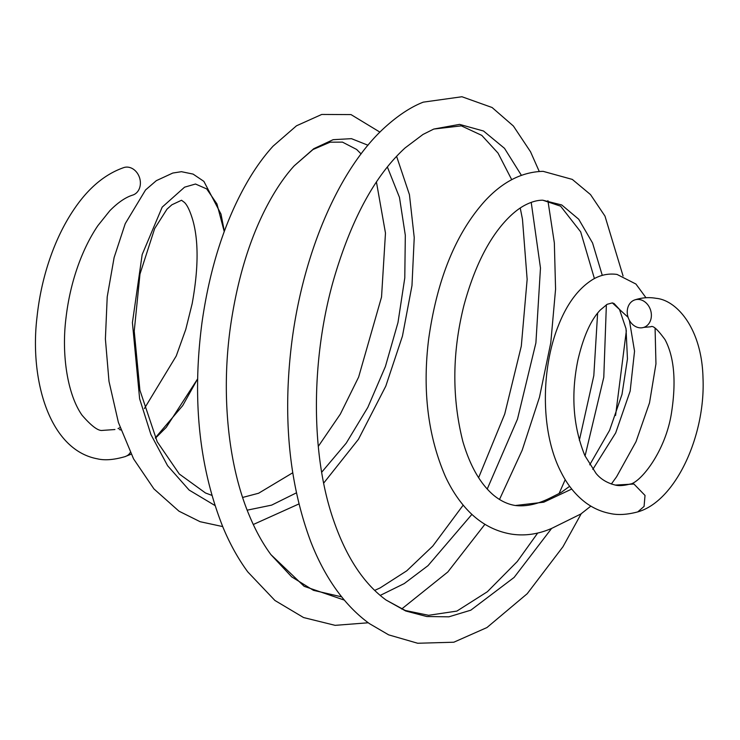 <?xml version="1.0" encoding="UTF-8"?>
<svg xmlns="http://www.w3.org/2000/svg" width="740" height="740" viewBox="0 0 740 740"><rect width="100%" height="100%" fill="white"/><g stroke="black" fill="none" stroke-linecap="round" stroke-linejoin="round"><path stroke-width="1.11" d="M639.749 299.58A14.458 11.794 72.1 0 1 651.209 312.909A14.458 11.794 72.1 0 1 643.754 327.394A14.458 11.794 72.1 0 1 638.87 327.69A14.458 11.794 72.1 0 1 627.409 314.361A14.458 11.794 72.1 0 1 634.865 299.885A14.458 11.794 72.1 0 1 639.749 299.58M643.754 327.394L650.876 326.766C652.948 325.202 657.675 329.504 665.057 339.679C674.131 356.856 676.323 380.924 671.643 411.875C665.843 451.964 639.416 484.071 629.065 484.33A14.458 11.794 -107.9 0 1 629.315 484.256A14.458 11.794 -107.9 0 1 633.949 484.034L645.021 495.43L644.068 506.428L637.76 511.895C627.085 514.726 617.882 515.253 610.158 513.486C601.398 511.803 593.295 508.241 585.849 502.802C575.711 495.18 567.469 484.996 561.124 472.268C539.932 431.577 541.282 368.261 558.293 325.841C566.951 303.65 578.615 288.091 593.277 279.174C600.852 274.845 608.779 273.273 617.049 274.438L635.919 284.031L645.992 297.739M125.597 456.469C114.256 459.836 104.849 460.622 97.375 458.819C48.868 449.818 29.526 378.973 37 317.192C39.572 293.022 45.149 270.017 53.752 248.168C59.709 233.174 66.785 219.762 74.971 207.931C89.096 187.414 105.404 173.965 123.876 167.564A14.458 11.794 72.1 0 1 128.769 167.268A14.458 11.794 72.1 0 1 140.221 180.597A14.458 11.794 72.1 0 1 132.765 195.073C125.633 197.256 117.984 202.473 109.835 210.715L97.865 225.663C90.706 236.227 84.471 248.538 79.18 262.58C72.64 280.146 68.256 298.59 65.999 317.904C61.355 354.553 67.423 394.522 82.066 415.223C91.557 426.185 98.401 431.244 102.601 430.393L114.913 429.533M120.925 429.996A14.458 10.767 -118 0 0 119.344 429.552M131.156 454.212L125.643 456.358A14.458 10.767 -118 0 0 130.018 452.908A14.458 10.767 -118 0 0 130.286 452.454M633.949 484.034L615.31 485.07C607.152 483.044 600.732 479.15 596.052 473.406L584.877 455.637C573.13 426.647 570.79 394.846 577.866 360.223C583.388 336.561 590.871 319.828 600.297 310.023L607.161 304.297L612.341 302.901L628.094 317.303M629.389 320.291L634.541 351.176L630.156 391.099L615.699 432.891L592.805 469.391M571.752 489.048L543.78 502.192L515.373 505.503C526.02 506.771 537.693 504.227 550.394 497.863L561.003 492.544L569.652 486.291M515.373 505.503C507.871 504.338 500.693 500.971 493.848 495.412C480.427 484.099 470.094 466.098 462.833 441.41C451.825 397.676 452.177 352.388 463.897 305.537C473.387 270.507 486.31 243.368 502.663 224.137C510.452 215.09 518.046 208.689 525.437 204.934C531.773 201.706 537.573 200.133 542.818 200.216L561.734 204.962L578.708 219.225L592.564 242.988L602.286 275.373M606.375 304.769L603.785 377.317L585.053 456.016M551.633 528.388L514.106 577.441L470.807 610.186L448.893 616.818L426.814 616.531L405.705 610.99L386.086 600.038C363.738 583.693 346.237 557.1 333.564 520.266C309.995 452.658 311.114 355.986 334.508 276.668C352.074 217.791 375.615 174.871 405.113 147.907L422.966 134.467L433.779 129.056L459.559 124.385L483.525 131.008L504.513 148.342L521.404 175.334M531.218 202.371L540.477 268.019L535.899 342.907L517.491 419.108L487.216 489.066M471.907 514.374L427.998 565.674L404.253 583.573L380.194 595.423M344.378 600.121L304.159 586.321L270.896 554.602C262.829 543.65 255.725 530.821 249.574 516.104C227.495 464.304 220.677 390.794 231.111 322.261C238.706 272.764 252.312 231 271.922 196.988C279.063 184.667 286.491 174.279 294.206 165.834L313.751 148.712L333.13 139.684L351.463 138.667L367.993 145.244M387.371 166.99L399.471 197.386L405.317 235.283L404.78 277.963L397.981 322.557L385.411 366.494L367.836 407.37L346.237 443.131L321.687 472.231M296.398 492.859L271.645 505.124L247.188 510.165M214.961 505.513L189.116 490.056L167.592 465.71L150.932 434.574L139.629 398.786L132.414 322.621L142.172 254.569L162.19 207.135L184.575 187.174L195.499 184.019L206.71 188.922L216.94 203.916L224.229 231.583M155.456 438.173L166.25 427.368L197.608 378.917L182.697 405.631L155.308 437.849M634.865 299.885C641.996 297.582 649.073 297.064 656.075 298.322C676.554 300.061 701.844 328.32 703 377.881C705.646 435.361 675.722 501.045 637.954 511.84M629.315 484.256C623.367 485.708 618.705 485.977 615.31 485.07M590.862 506.114L580.845 514.004L551.929 528.277C538.267 534.271 524.641 536.195 511.044 534.049C493.784 531.07 478.808 522.56 466.135 508.537C457.986 499.454 451.086 488.788 445.406 476.523C427.924 436.101 422.327 390.313 428.645 339.17C437.072 279.147 455.933 232.952 485.246 200.605C502.941 181.578 522.237 171.828 543.132 171.347L572.298 179.404L590.502 194.574L604.969 216.089L623.071 275.983M581.205 513.754L562.955 546.758L527.213 593.711L486.938 627.557L453.824 642.218L417.684 643.254L388.648 634.855L369.371 623.589C357.624 615.06 347.023 604.349 337.551 591.454C327.025 577.117 318.108 560.55 310.791 541.745C288.785 482.684 282.495 415.843 291.921 341.233C303.567 251.026 339.901 167.379 385.827 126.512C401.903 112.129 414.705 105.478 423.28 102.148L461.954 96.746L492.082 107.504L513.375 126.004L530.534 151.774L539.247 171.467M368.27 622.775L335.137 625.346L303.576 617.548L274.91 600.464L247.798 571.928C238.289 558.996 230.075 544.252 223.156 527.694C198.986 467.208 191.938 398.74 202.029 322.289C209.938 266.946 225.275 219.743 248.039 180.68C255.79 167.471 264.134 155.974 273.051 146.178L296.49 125.8L321.733 114.45L351.01 114.589L379.935 132.136M144.383 408.554L176.24 355.986L185.768 329.411L192.15 303.733C198.542 268.565 198.709 240.518 192.641 219.595C189.93 210.724 187.174 204.989 184.389 202.39L181.522 200.253L171.865 204.795L167 209.152L154.66 228.577L139.98 274.059L134.227 331.132L139.906 390.221L157.213 441.78L179.284 474.007L205.498 492.988L211.853 495.356M242.646 497.447L258.611 493.238L292.707 472.795M318.274 446.414L340.335 414.123L358.632 377.076L381.535 297.045L385.475 233.063L376.429 181.966M361.092 153.92L356.625 149.443L342.463 142.126L330.086 142.191L313.02 149.526L294.206 165.834M120.111 427.664L118.039 428.553M612.341 302.901L614.089 303.539L619.454 309.348L626.031 328.726L627.455 358.946L622.007 394.383L609.603 430.292L589.734 464.822M542.818 200.216L560.624 206.183L580.669 231.851L594.405 278.555M597.615 313.168L593.813 375.643L579.355 440.328M565.221 479.631L558.987 493.747M537.656 533.096L517.26 561.53L487.373 591.732L456.885 611.092L428.617 615.301L405.279 610.482L386.086 600.038M433.779 129.056L461.344 125.856L481.796 135.392L498.011 153.078L511.719 179.681M520.238 208.023L522.468 219.225L527.148 279.359L521.302 346.135L504.717 414.067L478.613 477.698M463.185 505.133L432.771 546.083L406.769 570.808L380.138 587.912L374.653 590.4M341.695 596.856L313.446 590.335L291.69 576.867L270.896 554.602M655.085 328.347L655.955 363.858L649.516 402.847L636.012 441.688L616.596 476.754L611.342 484.025M626.355 330.715L615.569 415.473M547.915 200.669L554.343 242.877L555.574 289.155L550.782 342.768L539.479 397.214L522.181 450.207L499.5 499.463M484.931 524.29L447.811 571.992L401.654 609.011M396.594 156.325L409.442 194.657L414.233 237.586L411.976 285.585L402.449 336.099L385.799 386.123L358.428 439.329L323.695 483.091M298.942 503.94L253.284 524.512M222.685 526.575L200.105 521.7L178.969 511.174L153.929 488.909L133.561 458.856L118.4 422.457L108.993 381.368L105.395 338.976L107.217 296.832L114.108 257.585L125.236 223.656L145.558 189.949L156.344 180.653L172.799 173.04L181.439 171.689L193.085 174.094L203.879 181.374L221.001 214.091L224.35 231.25"/></g></svg>
